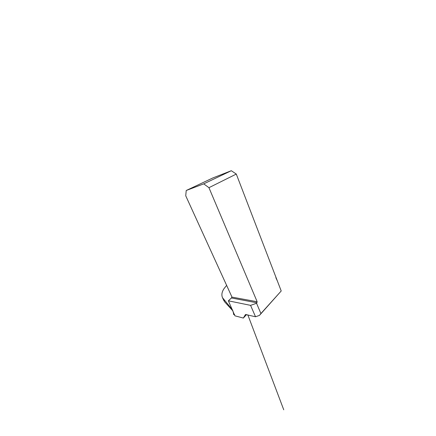 <?xml version="1.0" encoding="UTF-8"?>
<svg xmlns="http://www.w3.org/2000/svg" width="436" height="436" viewBox="0 0 436 436"><rect width="100%" height="100%" fill="white"/><g stroke="black" fill="none" stroke-linecap="round" stroke-linejoin="round"><path stroke-width="0.65" d="M256.548 303.265L260.913 313.549L281.215 290.976L236.29 174.068L208.942 187.682L257.164 301.745L256.548 303.265L250.575 305.363L228.377 300.818L234.911 315.817L243.359 318.067L246.553 314.53M223.63 299.641L224.687 301.892L232.835 310.824M226.638 285.384L224.159 288.458C221.853 291.831 221.308 294.916 222.518 297.723L232.404 309.811C233.047 311.151 233.467 312.737 233.669 314.569L234.557 314.803L234.633 314.525M243.359 318.067L245.473 314.525M250.575 305.363L255.523 316.754L245.49 314.514M186.227 190.499L203.726 183.867L231.309 170.716L212.953 177.899L186.227 190.499L185.736 195.797L231.685 296.442L231.881 297.08L231.412 297.973L228.377 300.818M260.913 313.549L259.447 315.402L255.523 316.754M259.447 315.402L281.215 290.976M277.231 280.67L275.874 277.727M208.942 187.682L203.726 183.867M231.309 170.716L236.29 174.068M256.984 302.807L231.412 297.973M231.881 297.08L257.164 301.745M232.23 310.018L231.429 308.301M224.687 301.892L223.221 298.774M224.05 300.976L222.518 297.723M232.579 310.192L232.404 309.811M247.822 314.847L283.749 409.802L247.822 314.847"/></g></svg>
